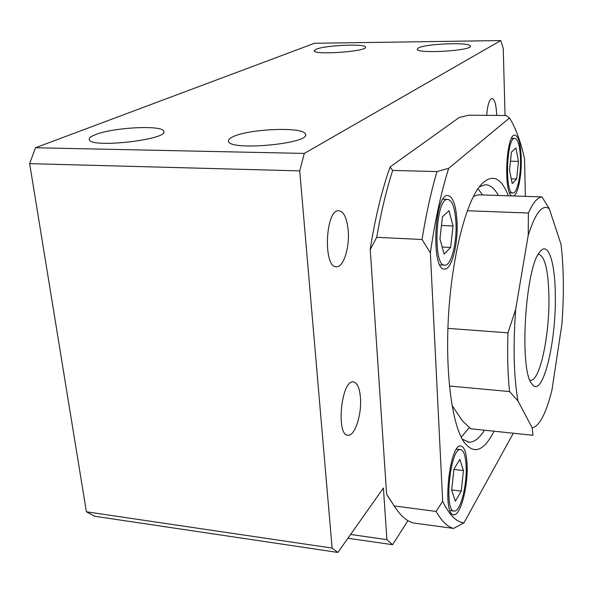 <?xml version="1.0" encoding="UTF-8"?>
<svg xmlns="http://www.w3.org/2000/svg" width="593" height="593" viewBox="0 0 593 593"><rect width="100%" height="100%" fill="white"/><g stroke="black" fill="none" stroke-linecap="round" stroke-linejoin="round"><path stroke-width="0.89" d="M390.135 167.018L392.677 170.436L436.989 171.577L448.693 168.293L509.513 117.977C515.621 127.703 520.639 141.312 524.568 158.813L525.368 196.365M386.614 494.184L370.24 249.394L386.614 494.184L394.175 505.918L436.137 511.44L442.682 501.255C449.227 514.946 456.328 522.122 463.985 522.789L513.338 433.224M407.925 520.61L392.61 544.693L347.898 538.266M442.682 501.255L430.37 252.87C435.092 220.218 441.199 192.028 448.693 168.293M494.043 431.2C483.651 451.688 473.466 455.061 463.489 441.333C451.755 423.291 445.024 371.359 448.59 314.275C452.111 257.192 465.297 205.082 479.285 186.802C490.856 173 500.551 176.002 508.386 195.809M467.084 464.452C468.262 485.823 460.591 515.851 453.853 514.731C441.933 515.984 449.442 443.379 460.843 446.01C464.393 446.714 466.476 452.859 467.084 464.452M511.922 195.927C503.331 193.17 506.125 133.84 514.813 135.085C518.541 136.012 520.684 143.854 521.247 158.627C521.729 175.587 518.008 194.319 513.679 195.979M457.055 222.004C458.181 244.086 451.747 269.437 444.757 269.052C430.963 271.735 434.032 193.985 447.73 195.49C452.97 196.483 456.076 205.319 457.055 222.004M394.175 505.918C400.282 515.584 406.746 521.277 413.551 522.996L453.593 528.445L463.985 522.789M452.007 405.39L462.31 420.719L470.694 428.761L532.966 435.277L532.217 427.879C539.422 426.211 545.99 413.669 551.913 390.261L561.867 324.534C564.032 295.373 563.824 269.274 561.237 246.228L560.971 244.079L549.288 208.758L541.98 196.906L478.203 194.823L473.444 196.439M509.513 117.977L506.111 115.502L468.603 115.198L459.204 117.503L390.187 166.885M430.37 252.87L422.038 239.483L376.703 237.341L370.195 249.653M386.629 494.191L389.734 499.091M461.191 437.211L469.36 427.546M482.532 194.964L477.958 188.67M467.343 210.73L528.4 213.028L528.222 235.273C535.509 212.672 542.528 203.836 549.288 208.758M528.222 235.273L515.68 309.346L507.949 332.843L447.9 328.374M449.427 386.021L509.557 391.558L517.963 400.905C513.768 376.733 513.004 346.208 515.68 309.346M517.963 400.905L532.217 427.879M555.3 294.536C556.479 342.457 542.239 400.438 531.721 383.634C518.979 369.476 525.361 266.657 539.904 251.825C548.184 240.706 555.048 262.113 555.3 294.536M450.628 247.429L453.022 225.992L449.027 210.648L442.445 216.823L439.947 238.897L444.15 254.152L450.628 247.429L442.185 247.014M441.466 225.503L453.022 225.992M516.651 178.975L518.467 161.37L515.91 147.946L511.425 152.156L509.535 170.191L512.211 183.578L516.651 178.975L511.262 178.827M510.477 161.192L518.467 161.37M461.25 491.13L463.437 470.553L459.864 459.442L453.934 469.085L451.658 490.248L455.402 501.167L461.25 491.13L451.688 489.937M453.897 469.426L463.437 470.553M455.98 223.072C456.995 242.848 451.229 265.545 444.98 265.19C432.631 267.554 435.381 198.055 447.641 199.381C452.318 200.249 455.098 208.15 455.98 223.072M520.506 159.354C520.988 175.528 517.163 193.177 513.071 192.977C504.673 195.053 506.385 137.376 514.754 138.325C518.082 139.14 520.002 146.152 520.506 159.354M466.113 466.076C467.173 485.23 460.294 512.1 454.282 511.092C443.616 512.196 450.317 447.285 460.539 449.605C463.704 450.228 465.564 455.72 466.113 466.076M538.466 254.204C544.767 255.842 548.243 269.778 548.91 295.996C549.793 334.059 540.104 381.062 530.646 380.283L529.957 380.202M484.451 430.199C479.418 438.234 474.289 442.245 469.07 442.23L462.199 439.146M479.218 186.899L485.052 184.771C490.026 184.668 494.458 188.24 498.365 195.482M95.303 134.707C90.736 136.494 88.735 138.169 89.298 139.718C91.129 148.613 169.857 139.385 163.661 131.172C162.334 124.819 112.937 127.406 95.303 134.707M360.433 397.518C361.923 414.173 354.948 436.107 348.143 435.24C335.771 436.189 341.168 379.965 353.206 381.885C357.134 382.515 359.543 387.726 360.433 397.518M232.582 136.924C229.343 138.488 227.994 139.992 228.52 141.43C230.351 151.348 311.829 143.41 305.41 134.048C303.831 126.502 248.156 128.77 232.582 136.924M392.522 503.405L387.585 495.933M370.173 249.52C375.206 217.713 381.848 190.227 390.083 167.056M505.036 115.494L503.249 48.322L500.751 40.561L304.298 153.424L299.724 170.88L332.117 548.08L337.877 552.439L383.404 488.032L386.918 539.645L392.61 544.693M348.217 230.714C349.67 247.652 343.562 267.146 336.639 266.776C323.022 268.636 325.142 209.551 338.699 210.708C343.829 211.442 347.001 218.113 348.217 230.714M486.697 115.346C487.513 105.057 489.269 99.439 491.96 98.497C494.606 99.12 496.156 104.368 496.63 114.241L496.652 115.427M509.557 391.558C507.756 374.346 507.215 354.77 507.949 332.843M528.4 213.028C533.04 202.687 537.569 197.313 541.98 196.906M418.488 47.9L417.183 49.33C417.368 54.074 473.54 50.561 470.316 45.995C469.975 42.014 426.152 43.667 418.488 47.9M316.225 49.197L314.208 50.879C314.475 55.334 368.653 51.294 365.481 47.062C365.192 43.489 325.387 45.238 316.225 49.197M304.298 153.424L35.498 147.753L314.527 43.267L500.751 40.561M35.498 147.753L29.65 163.646L299.724 170.88M29.65 163.646L86.393 511.789L332.117 548.08M86.393 511.789L94.672 516.251L337.877 552.439M350.582 534.463L386.918 539.645M376.703 237.341C381.032 212.301 386.362 189.997 392.677 170.436M422.038 239.483C426.137 214.066 431.126 191.428 436.989 171.577M453.593 528.445C447.433 526.806 441.615 521.136 436.137 511.44M439.902 264.915L444.535 265.167M443.001 199.218L447.641 199.381M509.654 192.866L512.819 192.97M511.574 138.273L514.754 138.325M450.005 510.529L453.964 511.047M456.603 449.168L460.539 449.605M444.253 269.022L444.757 269.052M530.105 380.232L530.646 380.283M467.781 442.089L469.07 442.23M163.661 131.172L163.757 131.92M347.698 435.195L348.143 435.24M305.41 134.048L305.491 135.004M336.075 266.746L336.639 266.776"/></g></svg>
